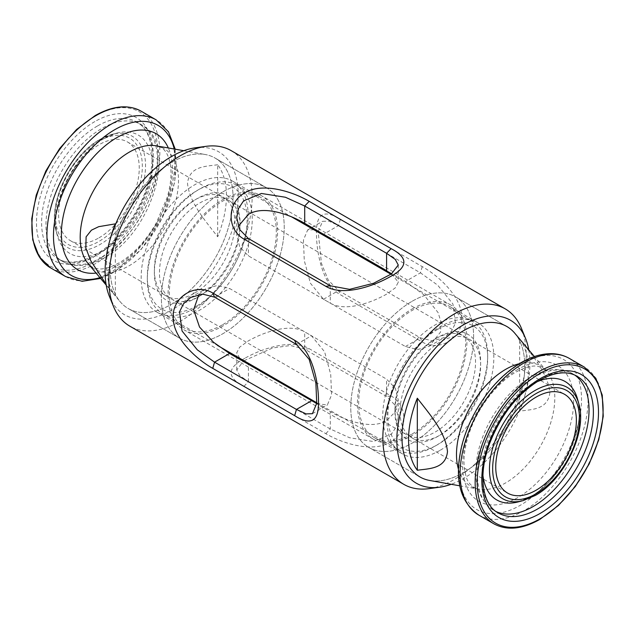 <?xml version="1.0" encoding="UTF-8"?>
<svg xmlns="http://www.w3.org/2000/svg" width="635" height="635" viewBox="0 0 635 635"><rect width="100%" height="100%" fill="white"/><g stroke="black" fill="none" stroke-linecap="round" stroke-linejoin="round"><path stroke-width="0.48" stroke-dasharray="3.17 2.38" d="M521.454 328.43A101.338 58.507 -60 0 1 454.509 479.346A101.338 58.507 -60 0 1 428.942 488.664M231.156 150.638A101.338 58.507 -60 0 1 246.69 231.838A101.338 58.507 -60 0 1 180.491 321.143A101.338 58.507 -60 0 1 129.818 326.16M244.84 358.291C226.87 367.967 226.568 377.325 243.919 386.366L325.811 433.649C342.567 443.603 372.848 452.906 390.16 442.198C408.059 432.506 408.511 405.559 391.081 395.962L309.189 348.686C292.433 338.558 262.152 348.313 244.84 358.291M195.366 147.796A94.099 54.332 -60 0 1 237.061 209.439A94.099 54.332 -60 0 1 171.625 310.11A94.099 54.332 -60 0 1 109.466 296.585M171.625 162.354A86.86 50.149 -60 0 1 215.059 158.052A86.86 50.149 -60 0 1 228.37 227.655A86.86 50.149 -60 0 1 171.625 304.205A86.86 50.149 -60 0 1 128.191 308.507A86.86 50.149 -60 0 1 114.879 238.903A86.86 50.149 -60 0 1 171.625 162.354A86.86 50.149 120 0 0 117.602 230.711A86.86 50.149 120 0 0 120.205 301.76A86.86 50.149 120 0 0 128.191 308.507A86.86 50.149 120 0 0 171.625 304.205A86.86 50.149 120 0 0 228.37 227.655A86.86 50.149 120 0 0 215.059 158.052A86.86 50.149 120 0 0 205.224 154.511A86.86 50.149 120 0 0 171.625 162.354M222.806 191.905A86.86 50.149 -60 0 1 266.24 187.603A86.86 50.149 -60 0 1 279.559 257.207A86.86 50.149 -60 0 1 222.806 333.756A86.86 50.149 -60 0 1 179.38 338.058A86.86 50.149 -60 0 1 166.06 268.454A86.86 50.149 -60 0 1 222.806 191.905A86.86 50.149 120 0 0 166.06 268.454A86.86 50.149 120 0 0 179.38 338.058A86.86 50.149 120 0 0 222.806 333.756A86.86 50.149 120 0 0 279.559 257.207A86.86 50.149 120 0 0 266.24 187.603A86.86 50.149 120 0 0 222.806 191.905M313.936 229.767L307.665 229.926L303.443 240.046L304.268 260.493L310.404 283.218L323.533 299.244L405.424 346.527L417.568 349.56L429.379 346.162L440.515 332.081L441.158 322.524L438.086 312.579L423.696 294.64L405.424 281.511L386.794 270.756M244.03 360.751L272.598 347.98L290.473 345.519L304.705 349.194L386.596 396.478L395.287 405.408L398.264 417.266L396.423 426.633L391.382 434.142L373.523 441.547L349.599 437.753L330.295 428.982L248.404 381.698L248.404 364.355L330.295 411.639C345.488 420.608 371.419 429.935 386.596 420.632L395.303 411.813L398.264 400.058L395.311 388.152L386.596 379.135L304.705 331.851C289.512 322.913 263.581 332.272 248.404 340.844L239.697 347.139L236.744 352.774L239.736 358.275M222.806 199.588A77.454 44.72 -60 0 1 261.533 195.755A77.454 44.72 -60 0 1 273.407 257.818A77.454 44.72 -60 0 1 222.806 326.072A77.454 44.72 -60 0 1 184.079 329.906A77.454 44.72 -60 0 1 172.212 267.843A77.454 44.72 -60 0 1 222.806 199.588M391.612 273.796L398.264 282.226L395.295 287.861L386.596 294.156C371.308 302.784 345.408 312.063 330.295 303.149L248.404 255.865L239.697 246.872L236.744 234.942L238.252 226.354M412.194 308.927A77.454 44.72 -60 0 1 450.921 305.094A77.454 44.72 -60 0 1 462.788 367.157A77.454 44.72 -60 0 1 412.194 435.412A77.454 44.72 -60 0 1 373.467 439.245A77.454 44.72 -60 0 1 361.593 377.182A77.454 44.72 -60 0 1 412.194 308.927M412.194 301.244A86.86 50.149 -60 0 1 455.62 296.942A86.86 50.149 -60 0 1 468.94 366.546A86.86 50.149 -60 0 1 412.194 443.095A86.86 50.149 -60 0 1 368.76 447.397A86.86 50.149 -60 0 1 355.449 377.793A86.86 50.149 -60 0 1 412.194 301.244A86.86 50.149 120 0 0 355.449 377.793A86.86 50.149 120 0 0 368.76 447.397A86.86 50.149 120 0 0 412.194 443.095A86.86 50.149 120 0 0 468.94 366.546A86.86 50.149 120 0 0 455.62 296.942A86.86 50.149 120 0 0 412.194 301.244M506.809 326.493L455.62 296.942L506.809 326.493A86.86 50.149 -60 0 1 520.121 396.097A86.86 50.149 -60 0 1 463.375 472.646A86.86 50.149 -60 0 1 419.941 476.948L368.76 447.397L419.941 476.948M528.796 349.893A94.099 54.332 -60 0 1 463.375 478.552A94.099 54.332 -60 0 1 451.199 484.291M198.945 294.442L205.621 288.838L217.424 285.44L229.576 288.473L311.467 335.756L324.612 351.806L330.724 374.483L331.565 394.93L327.335 405.074L316.706 403.535M391.081 248.634L340.352 219.345C323.85 208.859 315.897 213.781 316.5 234.124C316.548 254.175 323.159 285.25 340.352 294.711L422.243 341.995C439.229 352.242 462.399 338.439 461.82 318.135C462.415 297.704 439.285 276.169 422.243 266.629L391.509 248.88M243.919 386.366L248.404 381.698L239.712 375.547L236.744 369.991L243.388 361.204M318.294 231.465L322.572 221.321L328.898 221.115L338.55 225.56L420.441 272.844L437.682 285.155L452.961 304.054L455.446 323.231L451.453 331.303L444.286 337.558L432.498 340.916L420.441 337.852L338.55 290.576L328.247 280.091L321.453 263.406L318.222 232.243M435.221 338.923L437.785 337.447A60.627 35.004 -60 0 1 480.647 362.196A60.627 35.004 -60 0 1 437.785 436.443A60.627 35.004 -60 0 1 394.914 411.694A60.627 35.004 -60 0 1 437.785 337.447L435.221 338.923A57.007 32.909 120 0 0 394.914 408.742A57.007 32.909 120 0 0 406.725 434.832A57.007 32.909 120 0 0 435.221 432.014A57.007 32.909 120 0 0 472.464 381.778A57.007 32.909 120 0 0 463.725 336.098A57.007 32.909 120 0 0 435.221 338.923M437.785 329.319A70.58 40.751 120 0 0 387.882 415.758A70.58 40.751 120 0 0 437.785 444.571L435.221 446.048A74.192 42.839 -60 0 1 398.129 449.723A74.192 42.839 -60 0 1 386.755 390.271A74.192 42.839 -60 0 1 435.221 324.89A74.192 42.839 -60 0 1 472.321 321.215A74.192 42.839 -60 0 1 487.688 355.179A74.192 42.839 -60 0 1 435.229 446.048A74.192 42.839 -60 0 1 435.221 446.048L437.785 444.571A70.58 40.751 120 0 0 487.688 358.132A70.58 40.751 120 0 0 437.785 329.319M199.779 296.077L197.215 297.553A60.627 35.004 120 0 0 240.086 223.306A60.627 35.004 120 0 0 197.215 198.557A60.627 35.004 120 0 0 154.353 272.804A60.627 35.004 120 0 0 197.215 297.553L199.779 296.077A57.007 32.909 -60 0 1 171.275 298.902A57.007 32.909 -60 0 1 162.536 253.222A57.007 32.909 -60 0 1 199.779 202.986A57.007 32.909 -60 0 1 228.275 200.168A57.007 32.909 -60 0 1 240.086 226.258A57.007 32.909 -60 0 1 199.779 296.077M197.215 305.681A70.58 40.751 -60 0 1 147.312 276.868A70.58 40.751 -60 0 1 197.215 190.429L199.779 188.952A74.192 42.839 120 0 0 199.771 188.952A74.192 42.839 120 0 0 147.312 279.821A74.192 42.839 120 0 0 162.679 313.785A74.192 42.839 120 0 0 199.779 310.11A74.192 42.839 120 0 0 248.245 244.729A74.192 42.839 120 0 0 236.871 185.277A74.192 42.839 120 0 0 199.779 188.952L197.215 190.429A70.58 40.751 -60 0 1 247.118 219.242A70.58 40.751 -60 0 1 197.215 305.681M429.776 480.489A86.86 50.149 120 0 0 463.375 472.646A86.86 50.149 120 0 0 517.398 404.289A86.86 50.149 120 0 0 514.794 333.24M440.341 434.967A57.007 32.909 120 0 0 477.583 384.731A57.007 32.909 120 0 0 468.844 339.058A57.007 32.909 120 0 0 440.341 341.876A57.007 32.909 120 0 0 403.106 392.112A57.007 32.909 120 0 0 411.845 437.793A57.007 32.909 120 0 0 440.341 434.967M440.341 450.183A75.644 43.672 120 0 0 489.76 383.524A75.644 43.672 120 0 0 478.163 322.913A75.644 43.672 120 0 0 440.341 326.66A75.644 43.672 120 0 0 390.93 393.319A75.644 43.672 120 0 0 402.519 453.93A75.644 43.672 120 0 0 440.341 450.183M412.194 433.935A75.644 43.672 120 0 0 461.605 367.276A75.644 43.672 120 0 0 450.017 306.657A75.644 43.672 120 0 0 412.194 310.404A75.644 43.672 120 0 0 362.776 377.063A75.644 43.672 120 0 0 374.372 437.682A75.644 43.672 120 0 0 412.194 433.935M519.676 339.114A84.765 48.935 -60 0 1 519.676 411.139C531.614 409.44 547.926 409.9 549.854 392.62C548.084 373.19 531.678 354.655 519.676 339.114L519.676 411.139M194.659 293.124A57.007 32.909 120 0 0 231.894 242.887A57.007 32.909 120 0 0 223.163 197.207A57.007 32.909 120 0 0 194.659 200.033A57.007 32.909 120 0 0 157.416 250.269A57.007 32.909 120 0 0 166.156 295.942A57.007 32.909 120 0 0 194.659 293.124M98.941 237.863A57.007 32.909 120 0 0 136.184 187.627A57.007 32.909 120 0 0 127.444 141.946A57.007 32.909 120 0 0 98.941 144.772A57.007 32.909 120 0 0 61.706 195.008A57.007 32.909 120 0 0 70.437 240.681A57.007 32.909 120 0 0 98.941 237.863M222.806 324.596A75.644 43.672 120 0 0 272.224 257.937A75.644 43.672 120 0 0 260.628 197.318A75.644 43.672 120 0 0 222.806 201.065A75.644 43.672 120 0 0 173.395 267.724A75.644 43.672 120 0 0 184.983 328.343A75.644 43.672 120 0 0 222.806 324.596M194.659 308.34A75.644 43.672 120 0 0 244.07 241.681A75.644 43.672 120 0 0 232.481 181.07A75.644 43.672 120 0 0 194.659 184.817A75.644 43.672 120 0 0 145.24 251.476A75.644 43.672 120 0 0 156.837 312.087A75.644 43.672 120 0 0 194.659 308.34M109.982 239.927A84.765 48.935 120 0 0 115.324 295.886L106.037 284.115M217.694 164.759C205.756 166.457 189.444 166.005 187.516 183.277C189.286 202.708 205.692 221.242 217.694 236.784A84.765 48.935 120 0 0 217.694 164.759L217.694 236.784M115.324 295.886L115.324 223.861M325.811 433.649L330.295 428.982L330.295 411.639M391.081 395.962L386.596 396.478L386.596 379.135M309.189 348.686L304.705 349.194L304.705 331.851M405.424 346.527L420.441 337.852L422.243 341.995M323.533 299.244L338.55 290.576L340.352 294.711M340.352 219.345L338.55 225.56L323.533 234.228M422.243 266.629L420.441 272.844L405.424 281.511M248.404 238.522L248.404 255.865M330.295 285.806L330.295 303.149M296.45 344.424L311.467 335.756M214.559 297.148L229.576 288.473M518.12 369.252A78.47 45.307 120 0 0 462.637 465.368A78.47 45.307 120 0 0 518.12 497.403A78.47 45.307 120 0 0 573.611 401.296A78.47 45.307 120 0 0 518.12 369.252M458.43 469.17A69.525 40.14 120 0 0 478.758 489.172A69.525 40.14 120 0 0 505.65 482.894A69.525 40.14 120 0 0 548.886 428.18A69.525 40.14 120 0 0 546.806 371.316A69.525 40.14 120 0 0 519.319 363.712M520.232 363.784A86.67 50.038 120 0 0 458.946 469.932A86.67 50.038 120 0 0 520.232 505.317A86.67 50.038 120 0 0 581.517 399.161A86.67 50.038 120 0 0 520.232 363.784M478.838 515.128A90.48 52.237 120 0 0 524.081 510.651A90.48 52.237 120 0 0 583.192 430.911A90.48 52.237 120 0 0 569.325 358.41M493.887 523.819A90.48 52.237 120 0 0 539.131 519.335A90.48 52.237 120 0 0 598.241 439.603A90.48 52.237 120 0 0 584.367 367.094M574.858 375.126A78.899 45.553 120 0 0 572.691 373.729L577.04 376.237A78.899 45.553 120 0 0 537.591 380.151A78.899 45.553 120 0 0 486.053 449.675A78.899 45.553 120 0 0 498.142 512.897L493.792 510.389A78.899 45.553 120 0 0 496.086 511.564M572.691 373.729A78.899 45.553 120 0 0 533.241 377.634A78.899 45.553 120 0 0 481.695 447.167A78.899 45.553 120 0 0 493.792 510.389C477.21 498.848 472.059 479.052 478.361 451.001C481.036 439.888 485.41 429.014 491.482 418.394C502.134 400.121 515.088 386.445 530.344 377.349C539.433 372.094 548.299 369.483 556.943 369.53C562.697 369.618 567.944 371.015 572.691 373.729M530.892 496.522A68.366 39.473 120 0 0 577.517 399.034C586.748 426.117 560.967 480.774 530.344 496.737L518.12 501.912A68.366 39.473 120 0 0 530.892 496.522M536.853 381.865A68.366 39.473 120 0 0 530.892 384.881A68.366 39.473 120 0 0 482.917 475.282M522.946 500.658A64.333 37.14 120 0 0 534.964 495.578A64.333 37.14 120 0 0 578.842 403.844M88.194 263.684A69.525 40.14 120 0 0 129.35 265.636A69.525 40.14 120 0 0 176.459 197.866A69.525 40.14 120 0 0 156.242 145.828L160.972 147.511C165.941 150.162 169.156 156.432 170.609 166.306C171.72 175.236 170.569 185.658 167.164 197.564L156.17 223.195C145.534 241.356 133.231 254.556 119.261 262.803C109.911 267.819 102.545 269.78 97.155 268.684L92.019 266.938L88.194 263.684M96.099 273.082A78.47 45.307 120 0 0 116.88 265.748A78.47 45.307 120 0 0 168.331 147.971M99.957 277.67A86.67 50.038 120 0 0 114.768 271.216A86.67 50.038 120 0 0 174.236 149.019M65.675 276.59A90.48 52.237 120 0 0 110.919 272.113A90.48 52.237 120 0 0 170.029 192.373A90.48 52.237 120 0 0 156.162 119.872M50.633 267.906A90.48 52.237 120 0 0 95.869 263.422A90.48 52.237 120 0 0 154.98 183.69A90.48 52.237 120 0 0 141.113 111.181M94.845 116.253A89.035 51.403 120 0 0 31.893 225.298A89.035 51.403 120 0 0 94.845 261.652A89.035 51.403 120 0 0 157.805 152.606A89.035 51.403 120 0 0 94.845 116.253M97.409 126.008A78.899 45.553 120 0 0 45.863 195.532A78.899 45.553 120 0 0 57.96 258.762A78.899 45.553 120 0 0 97.409 254.849A78.899 45.553 120 0 0 148.947 185.325A78.899 45.553 120 0 0 136.858 122.103A78.899 45.553 120 0 0 97.409 126.008M94.845 121.579A82.518 47.641 120 0 0 36.497 222.639A82.518 47.641 120 0 0 94.845 256.334A82.518 47.641 120 0 0 153.194 155.265A82.518 47.641 120 0 0 94.845 121.579M101.759 257.365A78.899 45.553 120 0 0 153.305 187.833A78.899 45.553 120 0 0 141.208 124.611A78.899 45.553 120 0 0 101.759 128.516A78.899 45.553 120 0 0 50.213 198.049A78.899 45.553 120 0 0 62.309 261.271A78.899 45.553 120 0 0 101.759 257.365M104.108 250.119A68.366 39.473 120 0 0 152.019 174.077A68.366 39.473 120 0 0 116.88 133.088A68.366 39.473 120 0 0 104.108 138.478A68.366 39.473 120 0 0 57.483 235.966A68.366 39.473 120 0 0 104.108 250.119M100.036 139.422A64.333 37.14 120 0 0 56.158 231.156A64.333 37.14 120 0 0 100.036 244.475A64.333 37.14 120 0 0 145.121 172.918A64.333 37.14 120 0 0 112.054 134.342A64.333 37.14 120 0 0 100.036 139.422M98.941 141.208A61.365 35.433 120 0 0 55.547 216.368A61.365 35.433 120 0 0 98.941 241.427A61.365 35.433 120 0 0 142.335 166.267A61.365 35.433 120 0 0 98.941 141.208M266.24 187.603L215.059 158.052L266.24 187.603M450.921 305.094L261.533 195.755M373.467 439.245L184.079 329.906M179.38 338.058L128.191 308.507L179.38 338.058M398.264 417.266L398.264 400.058M236.744 369.991L236.744 352.774M307.665 229.926L322.572 221.313M429.379 346.162L444.286 337.558M236.744 217.734L236.744 234.942M398.264 265.009L398.264 282.226M312.428 413.687L327.335 405.074M190.722 297.442L205.621 288.838M240.086 226.258L240.086 223.306M147.312 276.868L147.312 279.821M162.679 313.785L217.511 345.448M316.778 402.757L398.129 449.723M228.275 200.168L463.725 336.098M171.275 298.902L406.725 434.832M236.871 185.277L291.703 216.932M390.969 274.249L472.321 321.215M487.688 358.132L487.688 355.179M394.914 408.742L394.914 411.694M459.764 485.807L478.758 489.172L474.028 487.489C466.312 481.576 466.463 478.076 464.423 468.94C463.01 457.835 464.995 444.817 470.368 429.895C479.139 405.638 498.118 382.032 515.747 372.197C525.089 367.181 532.463 365.22 537.853 366.316L542.981 368.062L546.806 371.316L534.392 356.552M468.844 339.058L564.563 394.319M450.017 306.657L478.163 322.913M374.372 437.682L402.519 453.93M411.845 437.793L507.555 493.054M127.444 141.946L223.163 197.207M232.481 181.07L260.628 197.318M106.204 285.107L120.205 301.76M100.608 278.447L113.816 272.399L140.946 249.706L162.592 217.551L174.823 181.912L175.236 149.193M57.96 258.762C67.81 264.382 80.359 263.017 95.599 254.675C117.348 242.459 138.867 213.86 147.415 185.476C156.869 156.059 151.424 129.723 136.858 122.103L141.208 124.611C179.403 144.161 151.678 232.751 104.656 257.651C95.496 262.953 86.566 265.557 77.859 265.462C72.184 265.351 67 263.954 62.309 261.271L57.96 258.762M104.656 138.263L116.88 133.088L112.054 134.342L99.695 139.549C70.723 155.257 47.498 203.557 56.158 231.156L57.483 235.966C48.252 208.883 74.033 154.234 104.656 138.263M183.801 150.709L205.224 154.511M156.837 312.087L184.983 328.343M70.437 240.681L166.156 295.942"/><path stroke-width="0.95" d="M294.648 340.289C311.777 349.734 318.476 380.778 318.5 400.772C319.119 421.211 311.174 426.172 294.648 415.655L212.757 368.371C195.77 358.846 172.601 337.312 173.18 316.976C172.585 296.608 195.715 282.702 212.757 293.005L294.648 340.289L296.45 344.424L214.559 297.148L202.478 294.084L190.722 297.442L183.531 303.72L179.538 311.833L182.062 331.002L197.302 349.829L214.559 362.156L296.45 409.44L306.126 413.893L312.428 413.687L316.73 403.257L315.881 383.127L309.174 359.378L296.45 344.424M451.199 484.291A94.099 54.332 -60 0 1 439.634 487.204L428.942 488.664A101.338 58.507 -60 0 1 403.844 484.362A101.338 58.507 -60 0 1 388.31 403.161A101.338 58.507 -60 0 1 454.509 313.857A101.338 58.507 -60 0 1 505.182 308.84A101.338 58.507 -60 0 1 521.454 328.43L525.534 338.415A94.099 54.332 -60 0 1 528.796 349.893M390.16 276.709C372.761 286.679 342.582 296.466 325.811 286.314L243.919 239.038C226.528 229.441 226.917 202.438 244.84 192.802C262.239 182.118 292.417 191.373 309.189 201.351L391.081 248.634C408.424 257.691 408.122 267.041 390.16 276.709M403.844 484.362L129.818 326.16A101.338 58.507 -60 0 1 113.546 306.57A101.338 58.507 -60 0 1 180.491 155.654A101.338 58.507 -60 0 1 206.058 146.336A101.338 58.507 -60 0 1 231.156 150.638L505.182 308.84M113.546 306.57L109.466 296.585A94.099 54.332 -60 0 1 171.625 156.448A94.099 54.332 -60 0 1 195.366 147.796L206.058 146.336M386.794 270.756L323.533 234.228L313.936 229.767M238.252 226.354L248.404 214.368C263.692 205.073 289.473 214.392 304.705 223.361L391.612 273.796M463.375 330.795A86.86 50.149 -60 0 1 506.809 326.493A86.86 50.149 120 0 0 463.375 330.795A86.86 50.149 120 0 0 406.63 407.345A86.86 50.149 120 0 0 419.941 476.948A86.86 50.149 -60 0 1 406.63 407.345A86.86 50.149 -60 0 1 463.375 330.795M439.634 487.204A94.099 54.332 -60 0 1 397.939 425.561A94.099 54.332 -60 0 1 463.375 324.89A94.099 54.332 -60 0 1 525.534 338.415M239.736 358.275L248.094 364.18M316.706 403.535L229.576 353.489L213.463 342.225L199.533 327.041L193.635 309.729L198.945 294.442M391.509 248.88L391.081 248.634L386.596 253.301L304.705 206.018L285.417 197.247L261.422 193.469L243.57 200.898L238.569 208.391L236.744 217.734L239.72 229.616L248.404 238.522L330.295 285.806L349.583 289.346L373.578 283.266L391.43 273.923L398.264 265.017L395.28 259.437L386.596 253.301L386.596 270.645M243.388 361.204L244.03 360.751M318.222 232.243L318.294 231.465M419.941 476.948A86.86 50.149 120 0 0 429.776 480.489L459.764 485.807M417.314 398.216C429.244 413.695 445.556 432.07 447.484 451.572C445.714 468.955 429.308 468.551 417.314 470.241A84.765 48.935 -60 0 1 417.314 398.216L417.314 470.241M536.059 490.228A57.007 32.909 120 0 0 573.302 439.992A57.007 32.909 120 0 0 564.563 394.319A57.007 32.909 120 0 0 536.059 397.137A57.007 32.909 120 0 0 498.816 447.373A57.007 32.909 120 0 0 507.555 493.054A57.007 32.909 120 0 0 536.059 490.228M534.392 356.552L514.794 333.24A86.86 50.149 120 0 0 506.809 326.493M106.037 284.115L90.829 260.858L85.828 248.055L86.106 236.839L91.4 230.188L98.695 226.679L115.324 223.861A84.765 48.935 120 0 0 109.982 239.927M309.189 201.351L304.705 206.018L304.705 223.361M294.648 415.655L296.45 409.44L311.467 400.772M212.757 368.371L214.559 362.156L229.576 353.489M214.559 297.148L212.757 293.005M248.404 238.522L243.919 239.038M325.811 286.314L330.295 285.806M519.319 363.712A69.525 40.14 120 0 0 505.65 369.364A69.525 40.14 120 0 0 458.43 469.17M524.081 362.887A90.48 52.237 120 0 0 464.971 442.627A90.48 52.237 120 0 0 478.838 515.128C459.954 502.015 454.168 479.29 461.486 446.961C464.614 434.165 469.686 421.656 476.71 409.44C488.95 388.58 503.777 372.967 521.184 362.601C531.781 356.481 542.06 353.505 552.037 353.679C558.356 353.854 564.118 355.433 569.325 358.41A90.48 52.237 120 0 0 524.081 362.887M539.131 371.578A90.48 52.237 120 0 0 480.02 451.31A90.48 52.237 120 0 0 493.887 523.819C506.857 530.82 522.184 529.352 539.853 519.406L558.419 505.508L575.342 486.481L589.185 463.947L598.757 439.849L603.25 416.235L602.25 395.105L595.797 378.23L584.367 367.094A90.48 52.237 120 0 0 539.131 371.578M540.155 373.348A89.035 51.403 120 0 0 477.195 482.394A89.035 51.403 120 0 0 540.155 518.747A89.035 51.403 120 0 0 603.107 409.702A89.035 51.403 120 0 0 540.155 373.348M540.155 378.666A82.518 47.641 120 0 0 481.806 479.735A82.518 47.641 120 0 0 540.155 513.421A82.518 47.641 120 0 0 598.503 412.361A82.518 47.641 120 0 0 540.155 378.666M498.142 512.897A78.899 45.553 120 0 0 537.591 508.992A78.899 45.553 120 0 0 589.137 439.468A78.899 45.553 120 0 0 577.04 376.237C567.19 370.618 554.641 371.983 539.401 380.325C517.946 393.541 501.539 414.107 490.18 442.039C477.52 474.051 482.195 504.746 498.142 512.897M496.086 511.564A78.899 45.553 120 0 0 533.241 506.484A78.899 45.553 120 0 0 584.168 438.983A78.899 45.553 120 0 0 574.858 375.126M578.842 403.844A64.333 37.14 120 0 0 534.964 390.525A64.333 37.14 120 0 0 489.879 462.082A64.333 37.14 120 0 0 522.946 500.658L535.305 495.451C564.277 479.742 587.502 431.443 578.842 403.844L577.517 399.034A68.366 39.473 120 0 0 536.853 381.865M482.917 475.282A68.366 39.473 120 0 0 518.12 501.912L522.946 500.658M536.059 393.573A61.365 35.433 120 0 0 492.665 468.733A61.365 35.433 120 0 0 536.059 493.792A61.365 35.433 120 0 0 579.453 418.632A61.365 35.433 120 0 0 536.059 393.573M183.801 150.709L156.242 145.828A69.525 40.14 120 0 0 129.35 152.106A69.525 40.14 120 0 0 86.114 206.819A69.525 40.14 120 0 0 88.194 263.684L106.204 285.107M168.331 147.971A78.47 45.307 120 0 0 116.88 137.597A78.47 45.307 120 0 0 62.405 220.901A78.47 45.307 120 0 0 96.099 273.082M174.236 149.019A86.67 50.038 120 0 0 114.768 129.683A86.67 50.038 120 0 0 53.935 226.957A86.67 50.038 120 0 0 99.957 277.67M141.113 111.181A90.48 52.237 120 0 0 95.869 115.665A90.48 52.237 120 0 0 36.759 195.397A90.48 52.237 120 0 0 50.633 267.906L39.203 256.77L32.75 239.895L31.75 218.773L36.235 195.159L45.815 171.061L59.658 148.526L76.581 129.492L95.147 115.594C112.816 105.648 128.143 104.18 141.113 111.181L156.162 119.872A90.48 52.237 120 0 0 110.919 124.349A90.48 52.237 120 0 0 51.808 204.089A90.48 52.237 120 0 0 65.675 276.59L82.105 281.289L100.608 278.447M217.511 345.448L316.778 402.757M291.703 216.932L390.969 274.249M478.838 515.128L493.887 523.819M569.325 358.41L584.367 367.094M50.633 267.906L65.675 276.59M175.236 149.193L168.442 131.747L156.162 119.872"/></g></svg>
